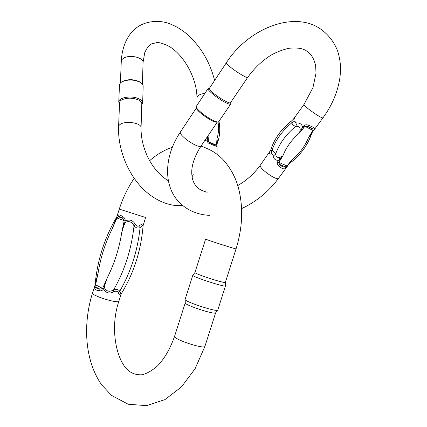 <?xml version="1.0" encoding="UTF-8"?>
<svg xmlns="http://www.w3.org/2000/svg" width="427" height="427" viewBox="0 0 427 427"><rect width="100%" height="100%" fill="white"/><g stroke="black" fill="none" stroke-linecap="round" stroke-linejoin="round"><path stroke-width="0.64" d="M196.265 107.241L196.436 108.036C196.057 110.033 206.401 118.231 212.94 121.081C215.213 122.095 216.66 122.432 217.279 122.079L217.765 121.994M295.425 116.368L293.6 118.898C294.529 117.745 294.998 118.428 295.014 120.942C295.036 122.325 295.767 122.997 297.219 122.944C300 122.912 301.836 124.364 302.732 127.294L303.859 125.746C305.188 124.668 306.645 124.497 308.241 125.223C311.929 126.52 314.085 127.63 314.715 128.543L313.535 130.673L313.087 130.545L312.922 129.194C312.463 128.319 310.632 127.385 307.435 126.397L304.883 126.376L299.541 132.936L300.256 129.205C299.637 126.984 298.105 126.04 295.665 126.371C293.675 125.746 292.388 124.561 291.796 122.821L291.871 120.67M287.451 166.172L285.252 168.649C283.496 169.311 281.292 168.361 278.639 165.788C277.363 164.694 277.016 163.376 277.603 161.833L278.687 160.344C275.628 160.445 273.798 159.057 273.195 156.175C272.912 154.649 272.218 153.95 271.118 154.083C269.159 154.312 268.78 153.528 269.981 151.729L268.321 154.035M247.703 77.383L230.543 102.629C230.238 104.668 216.243 96.369 211.2 91.122C209.806 89.713 209.209 88.773 209.401 88.314L209.449 88.24M312.073 132.685L311.134 134.649L308.598 137.414C305.156 145.965 299.669 153.426 292.137 159.81L289.511 163.482L289.143 163.279L292.137 159.81L290.147 162.991M308.598 137.414L311 133.523L311.513 133.544L308.598 137.414M300.256 129.205L301.889 128.708L299.541 132.936C291.78 139.586 286.255 147.171 282.973 155.69L280.646 159.517L279.733 159.159L279.589 157.638L282.973 155.69L278.687 160.344L279.712 160.936L278.623 162.431L279.669 164.438L278.639 165.788M209.401 88.314L226.353 62.753C246.998 30.349 289.714 11.881 316.855 26.698C326.836 32.372 334.015 41.157 337.869 51.704C340.826 61.952 340.81 68.197 340.052 76.721C338.051 91.25 332.366 104.946 322.999 117.809C322.54 118.194 320.239 117.073 316.103 114.447C308.753 109.499 304.713 106.174 303.981 104.471L293.6 118.898L291.993 120.579C281.308 128.906 274.182 138.823 270.622 150.341L271.94 150.4C273.419 150.875 274.641 152.103 275.618 154.078C275.975 156.57 277.299 157.755 279.589 157.638M285.252 168.649L285.273 166.877L279.669 164.438C281.841 166.722 283.709 167.533 285.273 166.877L286.987 166.087L289.143 163.279M273.195 156.175L275.618 154.078C279.338 143.621 286.021 134.388 295.665 126.371L297.219 122.944M271.118 154.083L271.94 150.4C275.602 139.981 282.22 130.79 291.796 122.821L295.014 120.942M302.636 129.322L301.889 128.708L302.732 127.294L303.757 127.924M293.557 118.957L293.226 119.405M312.249 132.429L311.134 134.649M290.627 162.548L288.545 164.689L288.065 164.614M308.241 125.223L307.435 126.397L312.922 129.194L314.715 128.543M311 133.523L311.966 132.071L312.42 132.194L313.53 130.678L312.42 132.189M196.287 106.36L196.164 106.745C195.747 108.874 206.892 117.703 213.922 120.772C216.366 121.866 217.919 122.229 218.576 121.85L230.735 104.049M230.761 103.382L230.793 103.964C230.431 104.535 228.856 104.156 226.075 102.827C218.683 99.363 206.796 89.921 208.072 88.581L208.856 88.32M140.985 82.822L139.629 81.835C134.003 79.192 128.426 79 122.896 81.247L121.892 81.888M217.039 143.952L216.622 143.483L217.001 138.556L217.423 141.94L217.215 143.493C219.82 136.896 220.417 129.498 219.008 121.295M218.048 121.994C218.912 128.148 218.565 133.667 217.001 138.556L217.049 146.333L216.692 146.546L210.153 143.782C208.632 143.424 207.682 142.591 207.292 141.294L207.287 139.768L204.416 141.081M118.589 126.573L119.565 102.896C119.565 101.658 120.43 100.585 122.143 99.678C127.07 97.666 132.349 97.676 137.985 99.721C140.424 100.831 141.7 102.144 141.807 103.644L141.796 103.942M208.029 135.759L208.285 138.513L207.421 138.439L207.768 136.149M208.285 138.513L208.36 141.492L209.673 142.693L215.635 145.217M215.907 145.335L216.628 144.999L216.622 143.483M208.36 139.96L207.287 139.768L207.421 138.439L206.769 137.617M217.423 141.94L217.092 142.581L216.686 142.111M216.692 146.546L215.752 145.271M210.153 143.782L210.244 142.938L209.673 142.687M143.157 86.462L143.168 86.131C143.093 84.738 142.116 83.473 140.232 82.331C134.174 79.491 128.175 79.283 122.229 81.701C120.387 82.715 119.469 83.916 119.459 85.304L118.77 101.797M119.517 104.012L118.759 102.106C118.178 97.575 131.367 95.242 138.561 98.685C141.182 99.886 142.549 101.295 142.661 102.912L141.764 105.053M118.823 301.355C109.237 329.601 116.939 363.494 130.16 371.864C133.587 374.063 137.563 375.034 142.1 374.778C147.128 373.534 152.386 370.449 157.878 365.533C164.795 358.13 170.368 348.352 174.606 336.204C172.631 339.059 204.746 349.718 204.96 346.27L195.128 368.656L181.448 386.926L164.891 399.624L146.584 405.65L128.132 404.23L111.548 395.397L101.717 384.908C84.765 360.938 82.683 324.413 92.467 293.189C91.266 294.625 107.812 300.709 115.402 301.59C117.505 301.862 118.647 301.788 118.823 301.355L121.172 294C120.409 295.916 119.427 295.489 118.231 292.725C117.452 291.054 115.973 290.75 113.795 291.822C109.264 294.032 105.853 293.045 103.569 288.86C102.544 290.445 101.183 291.086 99.48 290.787C96.902 290.568 95.317 289.752 94.741 288.342L94.959 285.385M116.79 216.927L116.523 217.829C117.014 216.11 117.542 215.187 118.108 215.053C119.261 214.674 120.916 215.267 123.067 216.831C124.583 217.711 125.298 219.104 125.212 221.005C129.456 219.051 132.824 220.151 135.332 224.303C136.523 226.289 137.964 226.705 139.656 225.557C142.362 223.609 143.552 223.374 143.232 224.853L143.21 224.922M225.376 282.343L225.376 282.348C225.611 283.955 193.677 273.584 194.952 272.474L205.617 239.072C204.512 239.211 236.739 249.555 236.078 248.845L225.376 282.343L225.515 285.86C225.782 287.697 191.371 276.509 192.817 275.239L192.865 275.169M217.717 310.141L215.646 312.804C215.576 315.238 183.754 304.798 185.259 302.839L185.126 299.487M194.952 272.474L192.817 275.228L185.121 299.343C183.487 301.339 217.786 312.585 217.791 310.045L225.509 285.764M99.48 290.787L100.009 289.17L102.603 288.449L107.348 277.646C105.8 280.918 104.871 284.366 104.562 287.985C106.542 291.508 109.547 292.159 113.571 289.933C116.406 289.084 118.471 289.511 119.779 291.209C120.371 293.253 120.921 294.032 121.417 293.546L121.417 293.546C133.859 273.104 141.086 250.452 143.098 225.595C142.842 225.328 141.833 225.995 140.072 227.596C137.9 228.552 135.882 227.97 134.009 225.856C131.938 221.875 129.093 220.711 125.479 222.366C123.649 225.488 122.405 228.856 121.754 232.464L124.22 220.668L122.602 218.314L123.067 216.831M118.108 215.053L118.444 216.809L116.918 218L112.226 228.765L116.662 217.162M116.806 216.884L116.603 217.263C104.562 237.679 97.388 260.176 95.077 284.761L98.066 273.157L95.589 284.878L96.016 287.125L94.741 288.342M143.088 225.696L145.586 217.482L119.277 209.123C122.869 197.904 127.849 187.624 134.206 178.283M95.589 284.878L95.221 284.612L98.066 273.157C100.617 257.417 105.336 242.621 112.226 228.765L116.518 217.839L116.918 218L116.518 217.839M118.231 292.725L119.779 291.209C130.875 271.882 137.643 250.676 140.072 227.596L139.656 225.557M113.795 291.822L113.571 289.933C124.705 270.451 131.516 249.096 134.009 225.856L135.332 224.303M116.918 218.005L125.207 221.01L121.754 232.464C119.208 248.514 114.404 263.571 107.348 277.646L103.569 288.86L102.603 288.449L103.574 288.844M124.22 220.668L125.212 221.005M102.603 288.444L95.226 284.601M180.397 132.039L180.322 132.146C180.029 132.765 180.52 133.822 181.795 135.327C185.75 139.49 190.613 142.896 196.383 145.543C199.019 146.6 200.573 146.765 201.048 146.034L217.332 122.074M288.529 164.705L288.737 164.432M286.437 167.565L278.457 178.422C277.721 179.201 275.298 178.385 271.198 175.983C264.025 171.28 260.331 167.768 260.118 165.441L260.182 165.356M226.353 62.753C226.225 63.121 226.892 63.981 228.354 65.336C233.665 70.359 247.692 79.011 247.745 77.324C254.241 68.277 261.927 60.928 270.803 55.286C276.392 52.11 282.45 49.772 288.978 48.267C294.731 47.712 299.354 47.989 302.839 49.084C309.676 51.608 313.957 57.287 315.686 66.126L315.991 73.263L312.943 87.652L303.981 104.471M280.646 159.517L279.712 160.936M277.603 161.833L287.462 166.156L286.901 166.936M311.966 132.071L313.087 130.545L303.859 125.746M143.056 62.726L143.061 62.406C143.451 57.485 129.717 54.346 123.809 58.093C122.127 59.081 121.279 60.255 121.268 61.616L120.382 83.084M217.039 143.92L217.049 145.415M196.906 105.426L196.938 98.098C197.173 95.648 199.825 94.073 204.901 93.364M141.807 103.644L141.075 127.566C141.449 123.328 127.251 120.59 121.177 123.809C119.443 124.663 118.578 125.671 118.578 126.84C117.868 146.258 125.437 167.912 138.012 183.322C150.299 198.64 168.243 207.074 182.633 205.462M207.292 141.294L217.049 145.404L217.097 154.222M118.444 216.809L122.602 218.314C120.836 216.879 119.448 216.377 118.444 216.809M100.009 289.17L96.016 287.125C96.47 288.428 97.804 289.111 100.009 289.17M209.919 215.368C197.957 214.856 187.891 210.671 179.719 202.809C163.285 186.647 163.6 156.933 180.322 132.146L196.409 107.898M314.475 129.413L322.961 117.857M237.764 185.558C246.56 180.488 254.012 173.784 260.118 165.441L270.617 150.363M278.457 178.422C268.551 191.691 256.28 201.752 241.639 208.606M207.148 192.262C198.149 189.812 195.422 186.45 193.073 180.813C192.033 177.803 191.611 174.28 191.798 170.256C192.342 162.959 195.427 154.884 201.048 146.034M311.646 133.678L311.646 133.678C307.696 145.191 300.576 154.926 290.285 162.89M289.159 163.899L290.141 162.997M313.535 130.673L314.085 129.936M208.072 88.581L196.223 106.456M209.476 88.197L208.179 88.448M230.601 102.549L230.836 103.788M196.938 98.098C197.242 79.587 184.699 55.681 169.364 46.5C164.566 44.013 160.552 42.673 157.333 42.486L151.11 43.976C148.938 45.278 146.813 48.171 144.737 52.644L143.061 62.406L142.399 84.156M214.616 80.452C209.774 61.499 200.364 45.876 186.385 33.573C180.53 28.828 174.339 25.337 167.806 23.09C159.853 20.395 146.936 20.496 137.526 27.034C128.981 32.767 122.015 44.851 121.268 61.616M141.075 127.566C140.841 136.976 142.981 146.621 147.496 156.506C151.414 165.116 159.057 175.283 168.35 180.76M192.049 176.81L193.255 174.664M206.988 191.787L206.689 192.166M209.668 142.687L210.495 143.034M215.576 145.191L210.244 142.938M217.039 143.894L217.215 143.493M142.661 102.912L143.168 86.131M122.896 81.247L122.229 81.701M139.629 81.835L140.232 82.331M92.467 293.189L94.959 285.375M116.784 216.937L119.277 209.123M149.653 160.68C156.613 154.547 164.187 150.064 172.369 147.235M200.973 146.141C211.37 149.674 216.911 153.592 222.889 159.41C230.276 167.667 235.416 176.997 238.309 187.4C243.422 206.839 242.675 227.319 236.078 248.845M204.96 346.27L215.651 312.799M174.606 336.204L185.259 302.839M121.359 293.637L121.177 293.989M95.077 284.761L94.975 285.332"/></g></svg>
